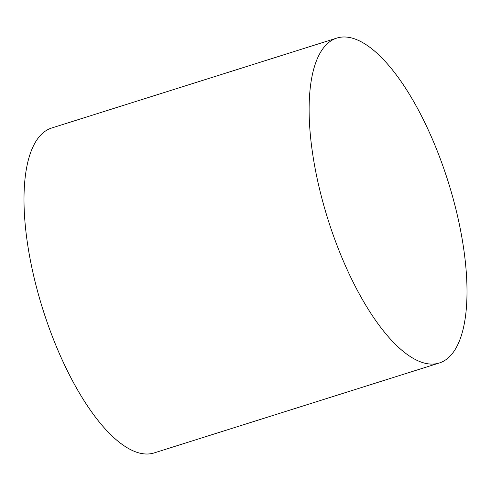 <?xml version="1.0" encoding="UTF-8"?>
<svg xmlns="http://www.w3.org/2000/svg" width="491" height="491" viewBox="0 0 491 491"><rect width="100%" height="100%" fill="white"/><g stroke="black" fill="none" stroke-linecap="round" stroke-linejoin="round"><path stroke-width="0.74" d="M336.826 38.083L51.702 128.004A170.346 62.983 72.5 0 0 38.955 296.312A170.346 62.983 72.5 0 0 154.174 452.917L439.298 362.996A170.346 62.983 72.5 0 0 452.045 194.688A170.346 62.983 72.5 0 0 336.826 38.083A170.346 62.983 72.5 0 0 324.078 206.392A170.346 62.983 72.5 0 0 439.298 362.996"/></g></svg>
